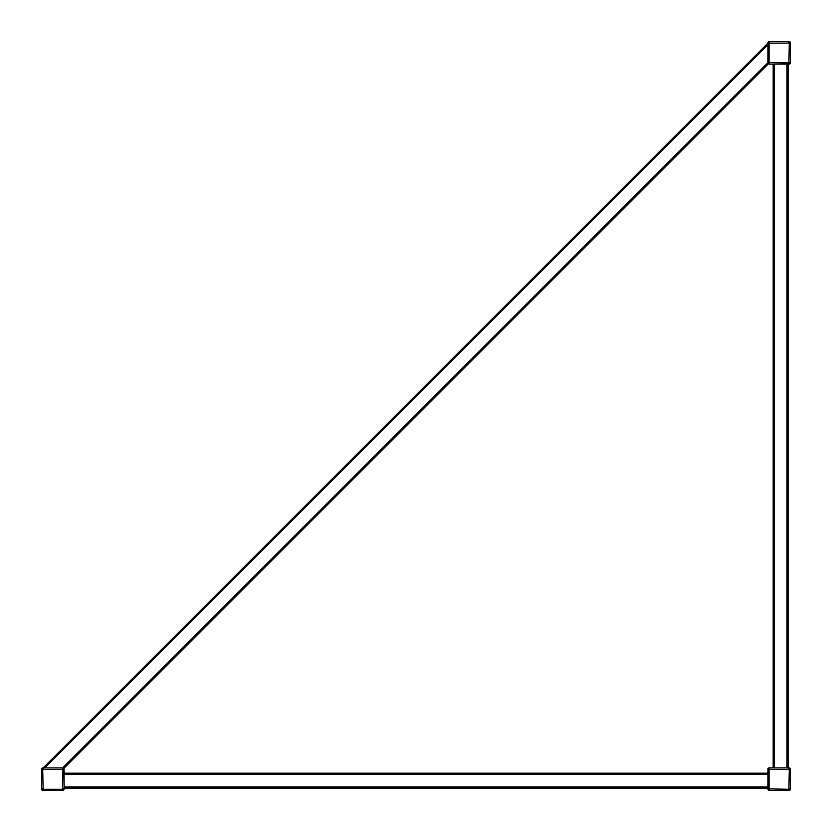 <?xml version="1.0" encoding="UTF-8"?>
<svg xmlns="http://www.w3.org/2000/svg" width="832" height="832" viewBox="0 0 832 832"><rect width="100%" height="100%" fill="white"/><g stroke="black" fill="none" stroke-linecap="round" stroke-linejoin="round"><path stroke-width="1.25" d="M62.941 767.936A1.123 1.123 0 0 1 64.064 769.059L64.064 789.277A1.123 1.123 0 0 1 62.941 790.4L42.723 790.4A1.123 1.123 0 0 1 41.6 789.277L41.6 769.059A1.123 1.123 0 0 1 42.723 767.936L62.941 767.936M789.277 41.6A1.123 1.123 0 0 1 790.4 42.723L790.4 62.941A1.123 1.123 0 0 1 789.277 64.064L769.059 64.064A1.123 1.123 0 0 1 767.936 62.941L767.936 42.723A1.123 1.123 0 0 1 769.059 41.6L789.277 41.6M789.277 767.936A1.123 1.123 0 0 1 790.4 769.059L790.4 789.277A1.123 1.123 0 0 1 789.277 790.4L769.059 790.4A1.123 1.123 0 0 1 767.936 789.277L767.936 769.059A1.123 1.123 0 0 1 769.059 767.936L789.277 767.936M773.178 767.936L773.178 64.064M788.154 767.936L788.154 64.064M767.936 788.154L64.064 788.154M767.936 773.178L64.064 773.178M43.077 767.936L767.936 43.077M64.251 767.936L767.936 64.251L767.936 62.67L62.67 767.936L64.251 767.936M62.941 788.902L64.064 788.902A1.498 1.498 0 0 1 62.566 790.4L62.941 769.434L42.723 769.434L43.098 789.277L62.566 789.277M62.566 767.936A1.498 1.498 0 0 1 64.064 769.434A1.498 1.498 0 0 0 62.566 767.936L62.566 769.059M41.6 788.902A1.498 1.498 0 0 0 43.098 790.4A1.498 1.498 0 0 1 41.6 788.902L42.723 788.902M41.6 769.434A1.498 1.498 0 0 1 43.098 767.936A1.498 1.498 0 0 0 41.6 769.434L42.723 769.434M789.277 788.902L790.4 788.902A1.498 1.498 0 0 1 788.902 790.4L789.277 769.434L769.059 769.434L769.059 788.902L788.902 789.277M788.902 767.936A1.498 1.498 0 0 1 790.4 769.434A1.498 1.498 0 0 0 788.902 767.936L788.902 769.059M767.936 788.902A1.498 1.498 0 0 0 769.434 790.4A1.498 1.498 0 0 1 767.936 788.902L769.059 788.902M767.936 769.434A1.498 1.498 0 0 1 769.434 767.936A1.498 1.498 0 0 0 767.936 769.434L769.059 769.434M789.277 62.566L790.4 62.566A1.498 1.498 0 0 1 788.902 64.064L789.277 43.098L769.059 43.098L769.059 62.566L788.902 62.941M788.902 41.6A1.498 1.498 0 0 1 790.4 43.098A1.498 1.498 0 0 0 788.902 41.6L788.902 42.723M767.936 62.566A1.498 1.498 0 0 0 769.434 64.064A1.498 1.498 0 0 1 767.936 62.566L769.059 62.566M767.936 43.098A1.498 1.498 0 0 1 769.434 41.6A1.498 1.498 0 0 0 767.936 43.098L769.059 43.098M774.301 767.936L774.301 64.064M787.03 767.936L787.03 64.064M767.936 787.03L64.064 787.03M767.936 774.301L64.064 774.301M44.668 767.936L767.936 44.668M64.064 788.902A1.498 1.498 0 0 1 62.566 790.4M62.941 769.434L64.064 769.434M43.098 790.4L43.098 789.277M43.098 769.059L43.098 767.936M790.4 788.902A1.498 1.498 0 0 1 788.902 790.4M789.277 769.434L790.4 769.434M769.434 790.4L769.434 789.277M769.434 769.059L769.434 767.936M790.4 62.566A1.498 1.498 0 0 1 788.902 64.064M789.277 43.098L790.4 43.098M769.434 64.064L769.434 62.941M769.434 42.723L769.434 41.6"/></g></svg>
